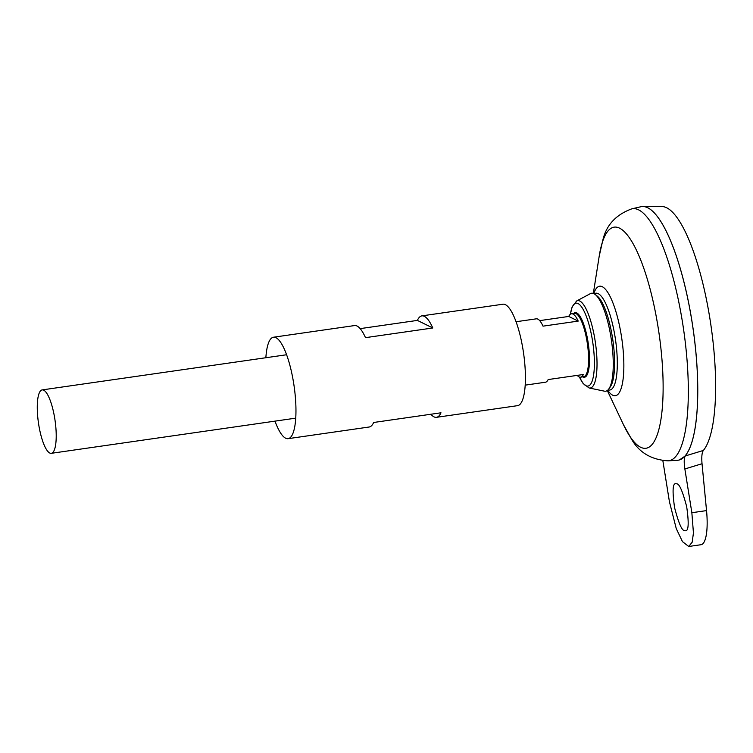 <?xml version="1.0" encoding="UTF-8"?>
<svg xmlns="http://www.w3.org/2000/svg" width="753" height="753" viewBox="0 0 753 753"><rect width="100%" height="100%" fill="white"/><g stroke="black" fill="none" stroke-linecap="round" stroke-linejoin="round"><path stroke-width="1.13" d="M641.612 206.614A128.114 33.556 81.8 0 1 642.911 206.52A128.114 33.556 81.8 0 1 695.781 351.067A128.114 33.556 81.8 0 1 679.366 459.951A128.114 33.556 81.8 0 1 678.095 460.224M685.315 455.942L703.349 450.454C701.9 452.562 701.457 456.986 702.031 463.726L684.863 468.968C683.875 462.314 684.025 457.965 685.315 455.942L679.366 459.951M642.911 206.52L661.934 206.557A125.365 32.84 81.8 0 1 709.166 314.133A125.365 32.84 81.8 0 1 703.349 450.454M594.286 293.858A48.907 12.81 81.8 0 1 616.547 348.357A48.907 12.81 81.8 0 1 608.085 389.847M668.052 460.845A127.323 33.348 81.8 0 0 686.35 352.282A127.323 33.348 81.8 0 0 631.805 208.845L640.859 206.746A128.114 33.556 81.8 0 1 695.753 351.067A128.114 33.556 81.8 0 1 677.333 460.299L668.052 460.845C651.138 459.735 638.892 452.374 631.315 438.773L623.465 424.683A111.698 29.263 81.8 0 0 654.846 440.345A111.698 29.263 81.8 0 0 661.398 353.082A111.698 29.263 81.8 0 0 630.741 239.793A111.698 29.263 81.8 0 0 599.219 256.105L593.336 293.425M651.317 210.087A128.085 33.546 81.8 0 1 695.772 351.058A128.085 33.546 81.8 0 1 686.425 454.153M684.863 468.968L691.856 512.718L693.438 532.955L692.186 542.198L688.741 546.48L701.024 544.72A40.031 10.486 -98.2 0 0 706.54 510.6L702.031 463.726M55.722 426.019A32.031 8.387 81.8 0 1 51.308 453.315A32.031 8.387 81.8 0 1 38.441 422.8A32.031 8.387 81.8 0 1 42.187 389.903A32.031 8.387 81.8 0 1 55.722 426.019M539.675 320.627L568.741 316.448A32.031 8.387 81.8 0 1 571.48 313.775A32.031 8.387 81.8 0 1 578.2 321.098L543.017 326.153A32.031 8.387 -98.2 0 0 536.296 318.83L516.069 321.738M525.189 385.141L545.417 382.232A32.031 8.387 -98.2 0 0 548.156 379.559L583.34 374.505A32.031 8.387 81.8 0 1 580.601 377.178A32.031 8.387 81.8 0 1 577.212 375.38M570.36 314.255L572.111 306.97L576.619 300.993L590.38 293.632A49.491 12.961 81.8 0 1 595.199 294.479A49.491 12.961 81.8 0 1 612.49 349.044A49.491 12.961 81.8 0 1 608.791 388.99A49.491 12.961 81.8 0 1 604.414 391.165L589.138 387.983L583.133 383.541L579.386 377.027M595.199 294.479L597.251 296.089A47.543 12.453 81.8 0 1 613.855 348.498A47.543 12.453 81.8 0 1 610.307 386.873L608.791 388.99M578.2 321.098L568.741 316.448M688.741 546.48L682.472 541.633L676.25 528.578L669.417 501.686L662.866 460.732M684.373 530.554C681.841 530.517 678.585 522.902 674.594 507.71C672.26 491.389 672.655 483.37 675.77 483.633L676.9 483.85C679.432 483.887 682.689 491.502 686.68 506.684C689.014 523.006 688.619 531.034 685.503 530.771L684.373 530.554M265.865 357.731A51.242 13.422 81.8 0 1 273.499 337.222A51.242 13.422 81.8 0 1 295.167 395.005A51.242 13.422 81.8 0 1 288.098 438.67A51.242 13.422 81.8 0 1 274.986 421.134M360.169 328.628L417.388 320.401A51.242 13.422 81.8 0 1 421.887 315.874L502.966 304.212A51.242 13.422 81.8 0 1 524.625 361.995A51.242 13.422 81.8 0 1 517.556 405.66L436.476 417.322A51.242 13.422 81.8 0 1 430.885 414.254M421.887 315.874A51.242 13.422 81.8 0 1 432.806 327.979L365.497 337.655A51.242 13.422 -98.2 0 0 354.578 325.56L273.499 337.222M288.098 438.67L369.168 427.007A51.242 13.422 -98.2 0 0 373.667 422.48L440.976 412.795A51.242 13.422 81.8 0 1 436.476 417.322M432.806 327.979L417.388 320.401M593.797 293.614A55.298 14.486 81.8 0 1 609.563 295.477A55.298 14.486 81.8 0 1 622.995 348.564A55.298 14.486 81.8 0 1 607.69 390.223M571.48 313.775L574.539 313.333A32.031 8.387 81.8 0 1 588.074 349.448A32.031 8.387 81.8 0 1 583.66 376.735L580.601 377.178M573.654 313.455A32.643 8.547 81.8 0 1 588.987 349.42A32.643 8.547 81.8 0 1 582.775 376.867M570.398 314.227A41.876 10.966 81.8 0 1 582.201 307.845A41.876 10.966 81.8 0 1 593.74 350.38A41.876 10.966 81.8 0 1 591.256 383.155A41.876 10.966 81.8 0 1 579.434 377.046M576.619 300.993A44.135 11.559 81.8 0 1 596.338 350.418A44.135 11.559 81.8 0 1 589.138 387.983M691.856 512.718L706.54 510.6M607.304 390.534L623.465 424.683M631.805 208.845C615.888 214.68 606.212 225.185 602.776 240.376L599.219 256.105M51.308 453.315L295.731 418.15M42.187 389.903L286.611 354.748"/></g></svg>
